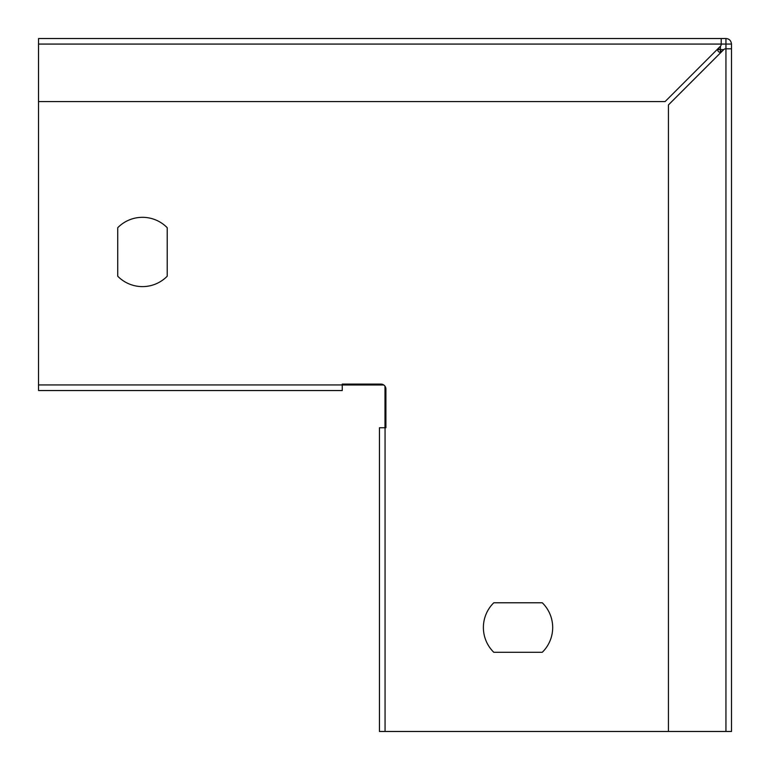 <?xml version="1.0" encoding="UTF-8"?>
<svg xmlns="http://www.w3.org/2000/svg" width="770" height="770" viewBox="0 0 770 770"><rect width="100%" height="100%" fill="white"/><g stroke="black" fill="none" stroke-linecap="round" stroke-linejoin="round"><path stroke-width="1.16" d="M384.99 427.754L384.99 386.203A4.986 4.986 0 0 0 383.758 384.981L342.255 384.981M38.529 384.981L38.529 379.437M542.292 652.277L493.782 652.277L542.292 652.277A34.65 34.65 0 0 0 542.292 602.785L493.782 602.785L542.292 602.785M167.215 227.708L167.215 276.218L167.215 227.708A34.65 34.65 0 0 0 117.733 227.708L117.733 276.218L117.733 227.708M38.538 44.073L38.538 38.529L721.211 38.529L721.211 44.073L38.538 44.073L38.538 101.582L665.087 101.582L720.402 46.267A2.772 2.772 0 0 0 721.211 44.073L725.946 44.063L725.956 48.808A2.772 2.772 0 0 0 723.752 49.607L720.412 49.598L720.345 52.37A2.772 2.772 0 0 1 717.64 49.665L717.014 49.665M342.255 390.554L38.529 390.554L38.529 384.942L342.255 384.942L342.255 390.554L336.163 390.554M379.446 433.837L379.446 427.754L385.058 427.754L385.058 731.471L379.446 731.471L379.446 427.754M342.255 384.942L342.255 384.095L380.919 384.095A4.986 4.986 0 0 1 385.905 389.081L385.905 427.754L385.058 427.754M38.529 384.942L38.529 44.054M117.733 276.218A34.65 34.65 0 0 0 167.215 276.218M493.782 602.785A34.65 34.65 0 0 0 493.782 652.277M721.211 38.529L725.946 38.529C729.238 38.77 731.086 40.627 731.5 44.073L731.5 731.471L385.058 731.471M720.345 53.024L720.999 52.37M717.64 49.039L717.64 49.665M717.64 49.588L720.412 49.588L720.412 46.267M725.946 731.471L725.946 48.808L731.5 48.808M723.752 49.607L668.437 104.922L668.437 731.471M725.946 38.529L725.946 44.063L731.5 44.073M722.231 51.138L720.412 51.138M718.872 47.807L718.872 49.588"/></g></svg>

